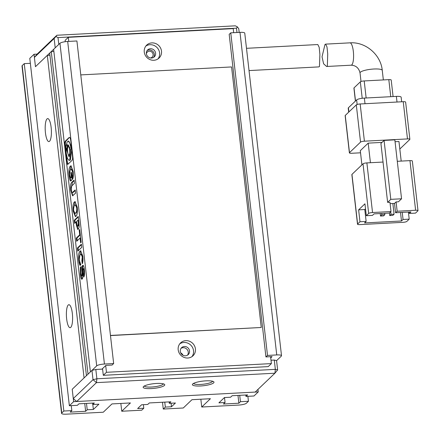 <?xml version="1.0" encoding="UTF-8"?>
<svg xmlns="http://www.w3.org/2000/svg" width="440" height="440" viewBox="0 0 440 440"><rect width="100%" height="100%" fill="white"/><g stroke="black" fill="none" stroke-linecap="round" stroke-linejoin="round"><path stroke-width="0.66" d="M150.441 57.976A3.514 3.306 46.3 0 0 149.331 51.188A3.514 3.306 46.3 0 0 146.377 53.724M257.956 389.411L258.242 391.919L73.629 401.665L72.215 389.263L84.062 377.938L47.311 55.369L35.459 66.688L34.403 57.382L54.148 38.517L55.209 47.823L35.459 66.688L34.045 54.28L37.125 54.12L56.87 35.25L235.334 25.828L237.441 26.923L238.761 28.765L239.179 32.401M37.125 54.12L34.403 57.382M56.87 35.25L55.908 36.509L58.014 37.598L236.478 28.177L237.441 26.923M54.148 38.517L55.908 36.509M58.79 44.402L58.014 37.598M236.478 28.177L236.973 32.522M213.648 382.866A10.868 2.332 -6.5 0 1 200.783 385.968A10.868 2.332 -6.5 0 1 192.594 384.109A10.868 2.332 -6.5 0 1 192.726 383.972A10.868 2.332 -6.5 0 1 203.214 381.068A10.868 2.332 -6.5 0 1 213.664 381.706A10.868 2.332 -6.5 0 1 213.648 382.866M193.556 383.4A9.587 2.057 173.5 0 0 202.296 384.324A9.587 2.057 173.5 0 0 212.278 381.689A9.587 2.057 173.5 0 0 212.564 381.233M164.417 385.468A10.868 2.332 -6.5 0 1 151.553 388.57A10.868 2.332 -6.5 0 1 143.363 386.705A10.868 2.332 -6.5 0 1 143.495 386.568A10.868 2.332 -6.5 0 1 153.984 383.664A10.868 2.332 -6.5 0 1 164.434 384.307A10.868 2.332 -6.5 0 1 164.417 385.468M144.326 386.001A9.587 2.057 173.5 0 0 153.065 386.925A9.587 2.057 173.5 0 0 163.048 384.291A9.587 2.057 173.5 0 0 163.334 383.834M183.046 355.295A5.115 4.807 46.3 0 0 180.686 352.825M271.002 360.228L274.291 360.052L275.346 369.358L277.635 369.947L274.912 373.214L96.454 382.635L76.703 401.506L255.162 392.079L274.912 373.214L275.346 369.358L96.888 378.78L96.454 382.635L93.022 379.698L73.271 398.563L76.703 401.506M91.96 370.392L95.826 369.474L96.888 378.78L93.022 379.698L91.96 370.392L72.215 389.263L73.271 398.563M95.826 369.474L102.597 369.116L103.301 375.32L268.224 366.614L271.387 363.594L270.6 356.681M277.635 369.947L276.573 360.646L274.291 360.052M249.024 70.582L318.731 66.902L319.457 66.583L319.891 54.384L319.182 47.317L317.801 44.544L246.488 48.312M324.995 44.446L325.589 44.132L326.986 46.91L327.729 53.966L327.338 66.165L326.612 66.484L323.604 63.806L322.036 56.788L324.995 44.446M357.61 224.015A3.196 0.688 -6.5 0 0 357.511 224.213A3.196 0.688 -6.5 0 0 359.898 224.604L402.974 222.332A3.196 0.688 -6.5 0 0 406.841 221.414L409.211 219.148L403.057 219.472L401.478 220.985L364.557 222.931L366.135 221.424L359.981 221.749L357.61 224.015L351.956 174.389L363.017 163.823L368.671 213.45L366.3 215.71L364.947 203.808L358.627 209.847L359.981 221.749M397.287 161.298L409.959 160.628L415.613 210.254L397.155 211.233L396.094 201.927L394.515 203.434L395.571 212.74L397.155 211.233M415.613 210.254A3.196 0.688 -6.5 0 1 418 210.65L412.346 161.024A3.196 0.688 173.5 0 0 409.959 160.628M357.511 224.213L351.857 174.587A3.196 0.688 -6.5 0 1 351.956 174.389M366.883 162.905L383.036 162.052L387.629 202.373L389.939 202.252L391 211.558L372.537 212.531L366.883 162.905A3.196 0.688 173.5 0 0 363.017 163.823M370.425 162.718L368.192 143.132L382.002 142.401M395.06 141.713L398.965 141.51L401.192 161.095M368.192 143.132L360.294 150.678L361.911 164.879M387.629 202.373L390.792 199.353L384.076 140.421L394.845 139.854L401.561 198.787L398.398 201.806L396.094 201.927M384.076 140.421L380.919 143.44L383.036 162.052M409.211 219.148L408.403 212.064M409.216 212.02L409.376 213.439L415.531 213.114L417.901 210.848A3.196 0.688 -6.5 0 0 418 210.65M400.51 212.482L401.478 220.985M407.484 138.919L364.408 141.191L360.168 103.972L403.243 101.701L407.484 138.919A3.196 0.688 -6.5 0 1 409.871 139.31A3.196 0.688 -6.5 0 1 409.772 139.508L399.817 149.023M360.542 142.109L349.486 152.674L345.241 115.456L356.301 104.891L360.542 142.109A3.196 0.688 -6.5 0 1 364.408 141.191M360.536 152.806L351.769 153.269A3.196 0.688 -6.5 0 1 349.388 152.873A3.196 0.688 -6.5 0 1 349.486 152.674M409.376 213.439L410.96 211.926L395.571 212.74M368.671 213.45A3.196 0.688 -6.5 0 1 372.537 212.531M391 211.558L389.417 213.065L374.033 213.879L372.455 215.386L366.3 215.71M365.514 208.819L364.782 209.523L358.627 209.847M364.782 209.523L366.135 221.424M403.057 219.472L402.248 212.388M390.099 203.671L394.515 203.434M401.561 198.787L390.792 199.353M394.081 214.192L391.006 214.352L389.741 215.562L392.816 215.397L394.081 214.192L392.865 203.522M384.852 214.681L381.772 214.841L380.507 216.051L383.587 215.886L384.852 214.681L384.692 213.312M409.871 139.31L405.631 102.091A3.196 0.688 173.5 0 0 403.243 101.701M345.241 115.456A3.196 0.688 173.5 0 0 345.147 115.654L349.388 152.873M360.168 103.972A3.196 0.688 173.5 0 0 356.301 104.891M391.006 214.352L390.715 211.827M389.45 213.032L389.741 215.562M381.772 214.841L381.618 213.477M380.226 213.549L380.507 216.051M365.013 103.719L364.37 98.082A6.391 1.375 173.5 0 0 356.637 99.913L357.154 104.478M348.898 111.964L348.42 107.762L356.637 99.913M348.42 107.762A6.391 1.375 173.5 0 0 348.222 108.163L348.678 112.172M401.665 101.783L401.143 97.174A6.391 1.375 173.5 0 0 396.368 96.393L397.012 102.025M364.37 98.082L396.368 96.393M355.509 100.991L354.019 87.89L360.338 81.851L362.208 98.28M366.146 97.988L364.205 80.938L388.817 79.635L390.759 96.684M364.205 80.938A3.196 0.688 173.5 0 0 360.338 81.851M393.085 96.564L391.204 80.031A3.196 0.688 173.5 0 0 388.817 79.635M354.019 87.89A3.196 0.688 173.5 0 0 353.92 88.088L355.399 101.096M185.438 355.8A4.796 4.505 -133.7 0 1 180.736 352.93A4.796 4.505 -133.7 0 1 181.594 347.683A4.796 4.505 -133.7 0 1 184.377 346.495A4.796 4.505 -133.7 0 1 189.085 349.371A4.796 4.505 -133.7 0 1 188.221 354.618A4.796 4.505 -133.7 0 1 185.438 355.8M181.027 348.354A4.796 4.505 -133.7 0 1 183.112 347.705A4.796 4.505 -133.7 0 1 187.6 350.168A4.796 4.505 -133.7 0 1 187.523 355.152M151.514 58.042A4.796 4.505 -133.7 0 1 146.806 55.171A4.796 4.505 -133.7 0 1 147.67 49.924A4.796 4.505 -133.7 0 1 150.453 48.741A4.796 4.505 -133.7 0 1 155.161 51.612A4.796 4.505 -133.7 0 1 154.297 56.859A4.796 4.505 -133.7 0 1 151.514 58.042M147.103 50.595A4.796 4.505 -133.7 0 1 149.188 49.946A4.796 4.505 -133.7 0 1 153.676 52.41A4.796 4.505 -133.7 0 1 153.599 57.398M187.792 358.023A8.949 8.409 -133.7 0 1 179.009 352.66A8.949 8.409 -133.7 0 1 180.62 342.87A8.949 8.409 -133.7 0 1 185.812 340.654A8.949 8.409 -133.7 0 1 194.596 346.016A8.949 8.409 -133.7 0 1 192.984 355.812A8.949 8.409 -133.7 0 1 187.792 358.023M179.751 343.855A8.949 8.409 -133.7 0 1 183.92 342.463A8.949 8.409 -133.7 0 1 192.379 347.209A8.949 8.409 -133.7 0 1 191.961 356.637M153.868 60.264A8.949 8.409 -133.7 0 1 145.085 54.901A8.949 8.409 -133.7 0 1 146.696 45.111A8.949 8.409 -133.7 0 1 151.888 42.895A8.949 8.409 -133.7 0 1 160.672 48.257A8.949 8.409 -133.7 0 1 159.06 58.053A8.949 8.409 -133.7 0 1 153.868 60.264M145.822 46.096A8.949 8.409 -133.7 0 1 149.996 44.704A8.949 8.409 -133.7 0 1 158.455 49.451A8.949 8.409 -133.7 0 1 158.037 58.878M70.763 327.36A11.506 3.058 87 0 1 66.649 318.912A11.506 3.058 87 0 1 68.222 305.03A11.506 3.058 87 0 1 69.751 305.107A11.506 3.058 87 0 1 72.55 316.03A11.506 3.058 87 0 1 70.917 327.195A11.506 3.058 87 0 1 70.763 327.36M49.561 141.262A11.506 3.058 87 0 1 45.447 132.814A11.506 3.058 87 0 1 47.02 118.927A11.506 3.058 87 0 1 48.549 119.004A11.506 3.058 87 0 1 51.348 129.932A11.506 3.058 87 0 1 49.715 141.097A11.506 3.058 87 0 1 49.561 141.262M233.684 32.692L233.222 28.617L68.299 37.323L68.761 41.404M105.699 365.596L106.464 372.3L271.387 363.594M110.479 335.583L261.256 327.481L231.572 66.941L80.779 74.904M113.663 363.545L76.912 40.97L67.683 41.459A6.391 1.375 173.5 0 0 59.95 43.291L53.631 49.33L90.382 371.905L96.701 365.866A6.391 1.375 -6.5 0 1 104.434 364.029L113.663 363.545L112.085 365.052L105.93 365.376L101.981 369.149L102.597 369.116L102.542 368.616M86.433 375.678L88.011 374.165L51.26 51.596L49.681 53.103L86.433 375.678M34.045 54.28L29.783 58.355L69.361 405.741L73.629 401.665M164.764 402.132L165.33 407.094L163.273 409.052L183.271 407.995L191.961 399.696L210.424 398.723L201.735 407.022L238.656 405.075A6.391 1.375 -6.5 0 0 246.389 403.238L248.446 401.275L240.444 401.698L238.865 403.211L223.482 404.019L225.06 402.512L218.906 402.837L224.439 397.551L230.588 397.227L232.172 395.72L247.555 394.906L245.977 396.418L245.812 394.999M258.242 391.919L253.974 395.995L245.977 396.418M69.361 405.741L77.363 405.323L78.942 403.81L94.325 402.996L92.747 404.509L98.901 404.184L93.368 409.464L87.213 409.789L85.635 411.301L70.252 412.11L71.83 410.603L63.833 411.026L24.25 63.641L22.198 65.604A6.391 1.375 173.5 0 0 22 66L61.578 413.386A6.391 1.375 -6.5 0 1 61.776 412.99L63.833 411.026M143.385 404.685L143.787 408.227L141.735 410.19L121.737 411.246L130.427 402.947L111.964 403.92L103.274 412.22L66.352 414.172A6.391 1.375 -6.5 0 1 61.578 413.386M143.787 408.227L137.638 408.557L141.587 404.778L147.741 404.454L149.32 402.947L170.857 401.808L169.279 403.32L169.114 401.902M165.33 407.094L171.479 406.769L175.434 402.991L169.279 403.32M265.93 356.928L267.509 355.421L230.758 32.846L229.18 34.358L265.93 356.928L272.085 356.604L270.738 357.891M230.758 32.846L239.987 32.362L276.738 354.932A6.391 1.375 -6.5 0 1 281.512 355.718A6.391 1.375 -6.5 0 1 281.314 356.114L276.573 360.646M276.738 354.932L267.509 355.421M24.25 63.641L30.344 63.316M47.311 55.369L49.924 55.231M51.26 51.596L53.873 51.458M77.803 251.119L81.752 247.346L81.389 244.184L77.44 247.957L77.803 251.119M82.236 263.747C83.012 262.213 83.199 259.666 82.808 256.108L80.641 250.844L79.981 251.125C78.711 252.593 78.298 255.596 78.749 260.139C79.046 262.785 79.492 264.55 80.08 265.43L80.834 264.71L79.365 260.37C79.079 257.411 79.398 255.437 80.322 254.458L80.999 254.106L82.264 256.856L81.873 260.585L82.236 263.747M83.05 268.785C83.391 268.411 83.644 268.989 83.82 270.518L83.474 273.906L83.826 277.002C84.557 275.704 84.744 273.339 84.381 269.907C83.969 266.415 83.402 264.946 82.676 265.49C81.978 265.804 81.774 268.114 82.06 272.421L81.769 275.759C81.362 276.1 81.037 275.259 80.812 273.24L81.076 266.646L80.377 267.311L80.35 274.203C80.806 278.196 81.422 279.796 82.198 279.004C82.825 278.405 83.017 276.034 82.775 271.887L83.05 268.785L83.847 268.642M81.769 275.759L82.385 275.726L81.769 275.759M81.846 279.202L82.198 279.004M65.456 141.004C64.746 141.697 64.548 143.446 64.862 146.245L66.534 160.941C66.858 163.735 67.375 164.797 68.09 164.131L71.83 160.556C72.545 159.863 72.743 158.114 72.424 155.315L70.752 140.619C70.356 137.891 69.767 136.895 68.981 137.632L65.456 141.004L66.072 140.971C65.357 141.663 65.159 143.413 65.478 146.212L66.05 151.256M69.41 137.418L66.072 140.971M67.716 164.329L68.09 164.131M80.625 242.825L81.175 242.303L79.717 229.515L79.167 230.043L79.712 234.817L76.312 238.068L76.681 241.296L80.08 238.051L80.625 242.825M76.373 225.176L77.77 229.482L78.254 229.196C79.118 228.421 79.349 226.264 78.942 222.717L78.232 216.458L74.283 220.237L74.641 223.399L76.021 222.079L76.373 225.176L76.989 225.143L78.095 229.345M77.237 207.191L75.031 201.663L74.36 201.955C73.112 203.396 72.71 206.437 73.156 211.085L75.372 216.623L75.999 216.354C77.259 214.803 77.671 211.745 77.237 207.191M71.814 182.298C70.598 183.31 70.263 186.021 70.802 190.427L72.573 195.811L75.576 193.177L75.213 189.948L72.281 192.599L73.348 192.286L72.732 192.319C72.045 193.072 71.583 192.297 71.346 189.987C71.093 187.787 71.308 186.368 71.979 185.724L74.459 183.354L74.091 180.125L71.814 182.298L72.43 182.27L71.247 188.705M72.743 179.025C73.403 177.298 73.541 174.757 73.156 171.391L70.972 165.825L70.317 166.122C69.014 167.563 68.607 170.687 69.102 175.489C69.487 178.855 70.021 180.703 70.713 181.038L72.182 179.636L71.346 172.298L70.796 172.827L71.286 177.133L70.626 177.766L69.641 175.048C69.399 172.298 69.74 170.406 70.664 169.367L71.253 169.103L72.606 171.919L72.358 175.659L72.743 179.025M238.865 403.211L237.98 395.411M200.849 399.229L201.735 407.022M162.498 402.248L163.273 409.052M171.078 403.222L171.479 406.769M121.737 411.246L120.846 403.452M84.75 403.502L85.635 411.301M93.368 409.464L92.802 404.503M281.512 355.718L244.761 33.143A6.391 1.375 173.5 0 0 239.987 32.362M225.06 402.512L224.494 397.551M240.444 401.698L239.718 395.318M71.83 410.603L71.264 405.642M86.488 403.414L87.213 409.789M92.582 403.09L92.747 404.509M248.446 401.275L247.88 396.314M68.299 37.323L65.137 40.343L65.291 41.685M103.301 375.32L106.464 372.3M110.462 335.44L261.256 327.481M73.309 173.107L73.178 177.381M72.974 175.626L72.358 175.659M73.211 171.886L72.606 171.919M71.253 169.103L71.868 169.07L73.183 171.639M71.286 177.133L71.891 177.1L71.242 177.733L70.626 177.766M71.401 172.794L70.796 172.827M69.691 175.456L69.102 175.489M69.806 176.176L71.022 180.747M71.269 165.875L70.317 166.122M70.934 166.089L69.564 173.591M71.39 190.399L70.802 190.427M74.146 180.626L72.43 182.27M75.267 190.448L73.348 192.286M71.495 191.076L72.892 195.712M75.328 201.707L74.36 201.955M73.739 211.057L73.156 211.085M73.882 211.833L75.686 216.546M74.971 201.922L73.607 208.566M77.253 207.345L75.95 204.875L74.729 205.183C73.783 206.19 73.43 207.988 73.672 210.595L74.954 213.406L75.625 213.059C76.582 212.042 76.934 210.265 76.687 207.713L75.339 204.908M74.954 213.406L76.241 213.026L77.38 209.187M77.281 207.686L76.687 207.713M76.241 213.026L75.625 213.059M76.021 222.079L76.637 222.046L76.989 225.143M78.287 216.964L74.899 220.204L75.201 222.865M74.899 220.204L74.283 220.237M78.502 225.935L77.588 226.16L78.502 225.935L79.013 223.372M78.326 222.64L78.04 220.149L76.588 221.535L76.874 224.026C77.072 225.874 77.407 226.523 77.886 225.968L78.326 222.64L78.93 222.607M78.65 220.115L78.04 220.149M80.685 238.018L80.08 238.051M79.712 234.817L80.317 234.79L76.929 238.035L77.242 240.763M76.929 238.035L76.312 238.068M79.772 230.01L79.167 230.043M66.462 154.864L67.15 160.908L68.041 164.175M67.507 149.023L66.891 149.055C67.469 146.856 67.298 145.371 66.38 144.601C65.802 146.795 65.973 148.286 66.891 149.055L67.562 148.957M67.881 147.384L67.788 145.931M67.254 144.529L66.38 144.601M67.507 150.211L67.034 150.238L65.989 149.006L66.209 153.104L67.413 158.455L69.13 160.43L69.713 160.144L71.076 148.456L69.872 143.105L68.156 141.13L67.579 141.416L66.627 143.352L67.518 145.943L68.134 145.915L68.662 145.019M69.24 156.508L68.134 154.198M71.439 146.663L68.772 141.097L68.156 141.13M69.13 160.43L70.323 160.111L71.852 150.271M67.65 150.205L66.605 148.973M69.718 154.853L69.102 154.886C70.477 153.863 69.504 145.31 68.189 146.861C66.814 147.884 67.788 156.431 69.102 154.886L69.718 154.853L70.109 154.083M69.861 147.741L69.053 146.707L68.189 146.861M67.518 145.943L68.349 144.92L70.12 149.369L69.289 156.464L68.937 156.64L66.814 150.348M66.517 148.979L65.989 149.006M80.966 267.278L80.377 267.311M80.938 274.175L80.35 274.203M83.292 265.457C82.594 265.777 82.39 268.087 82.676 272.388L82.385 275.726M83.666 268.752C84.007 268.384 84.26 268.956 84.436 270.485L84.299 275.721M84.09 273.873L83.474 273.906M84.436 270.485L83.82 270.518M81.021 274.637L82.159 279.043M82.94 257.576L82.489 260.552L82.704 262.422M82.489 260.552L81.873 260.585M80.999 254.106L81.614 254.073L82.88 256.822L82.264 256.856M79.338 260.112L78.749 260.139M79.646 262.114L80.493 265.04M80.944 250.888L79.981 251.125M80.597 251.097L79.277 259.16M81.444 244.684L78.056 247.924L78.359 250.586M78.056 247.924L77.44 247.957M383.35 79.926L382.261 70.389A11.187 2.404 173.5 0 0 372.405 69.113A11.187 2.404 173.5 0 0 360.377 72.221A11.187 2.404 173.5 0 0 360.03 72.919C358.853 68.013 355.894 65.434 351.153 65.192L326.612 66.484M382.261 70.389C380.848 54.725 365.596 41.657 349.976 42.845A11.187 2.976 87 0 1 353.452 52.608A11.187 2.976 87 0 1 351.802 64.873A11.187 2.976 87 0 1 351.153 65.192M96.701 365.866L59.95 43.291M104.434 364.029L67.683 41.459M61.776 412.99L22.198 65.604M65.478 146.212L64.862 146.245M67.15 160.908L66.534 160.941M71.643 148.429L71.076 148.456M82.676 272.388L82.06 272.421M349.976 42.845L325.589 44.132M360.03 72.919L361.009 81.499"/></g></svg>
